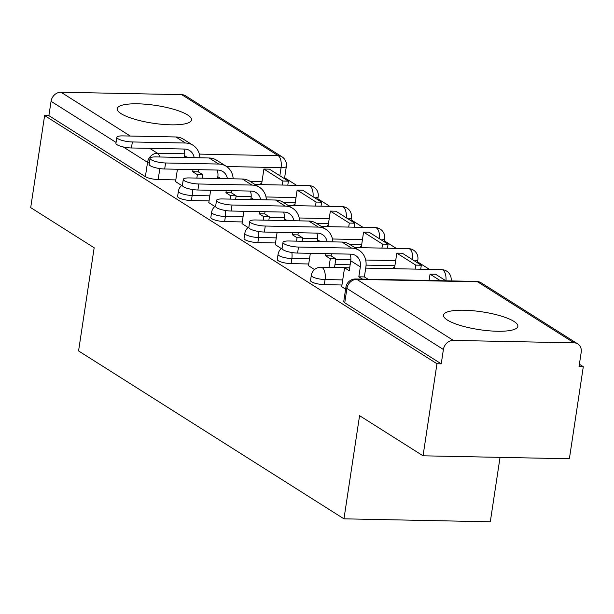 <?xml version="1.0" encoding="UTF-8"?>
<svg xmlns="http://www.w3.org/2000/svg" width="614" height="614" viewBox="0 0 614 614"><rect width="100%" height="100%" fill="white"/><g stroke="black" fill="none" stroke-linecap="round" stroke-linejoin="round"><path stroke-width="0.92" d="M310.515 280.506A9.64 2.31 8.6 0 0 311.521 281.772A9.64 2.31 8.6 0 0 324.307 284.643L325.082 279.554A9.64 2.31 -171.4 0 1 312.288 276.684A9.64 2.31 -171.4 0 1 311.29 275.417L310.515 280.506M277.29 259.484A9.64 2.31 8.6 0 0 278.288 260.758A9.64 2.31 8.6 0 0 291.082 263.621L291.85 258.532A9.64 2.31 -171.4 0 1 279.055 255.662A9.64 2.31 -171.4 0 1 278.058 254.396L277.29 259.484M244.065 238.462A9.64 2.31 8.6 0 0 245.063 239.736A9.64 2.31 8.6 0 0 257.857 242.599L258.624 237.511A9.64 2.31 -171.4 0 1 245.83 234.648A9.64 2.31 -171.4 0 1 244.832 233.374L244.065 238.462M210.832 217.448A9.64 2.31 8.6 0 0 211.83 218.714A9.64 2.31 8.6 0 0 224.624 221.585L225.399 216.496A9.64 2.31 -171.4 0 1 212.605 213.626A9.64 2.31 -171.4 0 1 211.607 212.36L210.832 217.448M177.607 196.426A9.64 2.31 8.6 0 0 178.605 197.693A9.64 2.31 8.6 0 0 191.399 200.563L192.167 195.475A9.64 2.31 -171.4 0 1 179.372 192.604A9.64 2.31 -171.4 0 1 178.375 191.338L177.607 196.426M187.654 114.987A37.592 9.01 8.6 0 0 146.493 104.303A37.592 9.01 8.6 0 0 117.205 108.701A37.592 9.01 8.6 0 0 121.096 113.651A37.592 9.01 8.6 0 0 162.249 124.335A37.592 9.01 8.6 0 0 191.545 119.937A37.592 9.01 8.6 0 0 187.654 114.987M513.964 321.414A37.592 9.01 8.6 0 0 472.811 310.722A37.592 9.01 8.6 0 0 443.515 315.12A37.592 9.01 8.6 0 0 447.406 320.071A37.592 9.01 8.6 0 0 488.567 330.762A37.592 9.01 8.6 0 0 517.855 326.364A37.592 9.01 8.6 0 0 513.964 321.414M423.046 455.811L359.566 415.663L343.963 518.83L78.569 350.947L94.172 247.772L30.7 207.624L44.622 115.555L436.968 363.741L423.046 455.811L569.378 458.765L583.3 366.696L579.393 364.225M429.508 269.408L417.535 261.84M396.276 248.386L384.31 240.818M363.051 227.372L351.085 219.797M329.825 206.35L317.852 198.782M296.593 185.328L284.627 177.761M500.042 457.369L490.302 521.785L343.963 518.83M583.3 366.696L579.033 366.612L581.205 352.267A9.64 8.212 122.3 0 0 577.82 343.947A9.64 8.212 122.3 0 0 574.067 342.842L453.332 340.409A9.64 8.212 122.3 0 0 443.4 349.489L346.91 288.45A9.64 2.31 -171.4 0 1 345.912 287.183L343.748 301.528A9.64 2.31 -171.4 0 0 344.746 302.794L346.91 288.45A9.64 8.212 122.3 0 1 356.849 279.37L453.332 340.409M436.968 363.741L441.236 363.833L443.4 349.489M261.994 181.637L250.136 181.399M175.819 179.902L158.174 179.541L159.832 168.574M44.622 115.555L48.89 115.639L51.062 101.295A9.64 8.212 -57.7 0 1 60.993 92.215L181.729 94.656A9.64 8.212 -57.7 0 1 185.482 95.761L281.972 156.8A9.64 8.212 -57.7 0 0 278.219 155.687L181.729 94.656M294.966 204.347L293.999 204.332L296.117 205.667M208.791 202.612L214.831 206.504M328.198 225.369L327.224 225.346L329.35 226.689M242.016 223.626L248.064 227.525M361.423 246.391L360.456 246.367L362.575 247.711M275.241 244.648L281.289 248.547M394.649 267.405L393.681 267.389L395.8 268.732M308.474 265.67L314.514 269.561M341.699 286.684L345.605 289.232M341.952 284.996L324.307 284.643M394.909 265.716L366.074 265.133M350.141 264.811L334.983 264.504M308.727 263.974L291.082 263.621M361.677 244.694L349.819 244.456M275.502 242.96L257.857 242.599M328.452 223.68L316.594 223.435M242.269 221.938L224.624 221.585M295.227 202.658L283.369 202.42M209.044 200.916L191.399 200.563M261.741 183.333L260.773 183.31L262.892 184.653M175.558 181.59L181.606 185.482M441.236 363.833L344.746 302.794M48.89 115.639L145.38 176.678A9.64 2.31 8.6 0 0 158.174 179.541M194.185 157.683A13.009 11.09 122.3 0 0 189.634 150.537A13.009 11.09 122.3 0 0 184.568 149.041L131.45 147.974A10.845 2.602 -171.4 0 1 115.939 143.315L116.844 137.306A10.845 2.602 8.6 0 0 132.363 141.957L185.474 143.031A19.28 16.432 -57.7 0 1 192.98 145.242A19.28 16.432 -57.7 0 1 199.941 157.798M192.98 145.242L183.394 139.178A19.28 16.432 -57.7 0 0 175.888 136.968L122.777 135.894A10.845 2.602 8.6 0 0 116.844 137.306M196.864 178.083L197.378 174.675L202.927 174.79L198.238 171.828L192.689 171.713L193.019 169.564M197.378 174.675L192.689 171.713M184.338 157.483L184.614 155.703A13.009 11.09 122.3 0 0 183.855 149.025M175.55 181.652L177.431 169.249M288.403 181.153L269.446 169.165L263.897 169.05L282.854 181.046L288.403 181.153L287.797 185.152M282.256 185.044L282.854 181.046M261.656 183.87L263.897 169.05M198.56 169.671L198.238 171.828M202.927 174.79L202.405 178.198M227.41 178.705A13.009 11.09 122.3 0 0 222.859 171.559A13.009 11.09 122.3 0 0 217.793 170.063L164.675 168.988A10.845 2.602 -171.4 0 1 149.164 164.337L150.077 158.32A10.845 2.602 8.6 0 0 165.588 162.979L218.707 164.045A19.28 16.432 -57.7 0 1 226.213 166.264A19.28 16.432 -57.7 0 1 233.166 178.82M226.213 166.264L216.627 160.2A19.28 16.432 -57.7 0 0 209.121 157.982L156.002 156.915A10.845 2.602 8.6 0 0 150.077 158.32M230.089 199.105L230.603 195.697L236.152 195.812L231.463 192.842L225.921 192.735L226.244 190.586M230.603 195.697L225.921 192.735M217.571 178.505L217.84 176.725A13.009 11.09 122.3 0 0 217.08 170.047M208.783 202.674L210.656 190.271M321.629 202.175L302.671 190.186L297.13 190.071L316.087 202.06L321.629 202.175L321.022 206.174M315.481 206.058L316.087 202.06M294.889 204.892L297.13 190.071M231.793 190.693L231.463 192.842M236.152 195.812L235.638 199.22M260.635 199.719A13.009 11.09 122.3 0 0 256.092 192.573A13.009 11.09 122.3 0 0 251.019 191.084L197.908 190.01A10.845 2.602 -171.4 0 1 182.389 185.359L183.302 179.342A10.845 2.602 8.6 0 0 198.813 183.993L251.932 185.067A19.28 16.432 -57.7 0 1 259.438 187.285A19.28 16.432 -57.7 0 1 266.392 199.842M259.438 187.285L249.852 181.222A19.28 16.432 -57.7 0 0 242.346 179.004L189.227 177.93A10.845 2.602 8.6 0 0 183.302 179.342M263.314 220.127L263.836 216.719L269.377 216.826L264.695 213.864L259.146 213.756L259.469 211.6M263.836 216.719L259.146 213.756M250.796 199.527L251.065 197.746A13.009 11.09 122.3 0 0 250.305 191.069M242.008 223.696L243.881 211.285M354.861 223.197L335.904 211.201L330.355 211.093L349.312 223.082L354.861 223.197L354.255 227.195M348.706 227.08L349.312 223.082M328.114 225.914L330.355 211.093M265.018 211.715L264.695 213.864M269.377 216.826L268.863 220.234M293.868 220.741A13.009 11.09 122.3 0 0 289.317 213.595A13.009 11.09 122.3 0 0 284.251 212.099L231.133 211.032A10.845 2.602 -171.4 0 1 215.621 206.373L216.527 200.364A10.845 2.602 8.6 0 0 232.046 205.015L285.157 206.089A19.28 16.432 -57.7 0 1 292.663 208.299A19.28 16.432 -57.7 0 1 299.624 220.856M292.663 208.299L283.085 202.236A19.28 16.432 -57.7 0 0 275.571 200.026L222.46 198.951A10.845 2.602 8.6 0 0 216.527 200.364M296.547 241.148L297.061 237.733L302.61 237.848L297.92 234.886L292.371 234.771L292.701 232.622M297.061 237.733L292.371 234.771M284.021 220.541L284.297 218.761A13.009 11.09 122.3 0 0 283.538 212.083M275.233 244.717L277.114 232.307M388.086 244.211L369.129 232.222L363.58 232.107L382.537 244.103L388.086 244.211L387.48 248.209M381.939 248.102L382.537 244.103M361.339 246.928L363.58 232.107M298.243 232.729L297.92 234.886M302.61 237.848L302.088 241.256M327.093 241.762A13.009 11.09 122.3 0 0 322.542 234.617A13.009 11.09 122.3 0 0 317.476 233.12L264.358 232.046A10.845 2.602 -171.4 0 1 248.847 227.395L249.76 221.378A10.845 2.602 8.6 0 0 265.271 226.036L318.39 227.103A19.28 16.432 -57.7 0 1 325.896 229.321A19.28 16.432 -57.7 0 1 332.849 241.878M325.896 229.321L316.31 223.258A19.28 16.432 -57.7 0 0 308.804 221.04L255.685 219.973A10.845 2.602 8.6 0 0 249.76 221.378M328.981 267.382L330.286 258.755L335.835 258.87L331.146 255.908L325.604 255.792L325.927 253.643M330.286 258.755L325.604 255.792M317.254 241.563L317.522 239.782A13.009 11.09 122.3 0 0 316.763 233.105M308.466 265.732L310.339 253.329M421.311 265.233L402.354 253.244L396.813 253.129L415.77 265.125L421.311 265.233L420.705 269.231M415.164 269.116L415.77 265.125M394.572 267.95L396.813 253.129M331.476 253.751L331.146 255.908M335.835 258.87L334.53 267.489M297.59 253.068A10.845 2.602 -171.4 0 1 282.072 248.417L282.985 242.4A10.845 2.602 8.6 0 0 298.496 247.051L351.615 248.125A19.28 16.432 -57.7 0 1 359.121 250.343A19.28 16.432 -57.7 0 1 365.883 266.975L364.378 276.922L358.829 276.814L360.334 266.867A13.009 11.09 122.3 0 0 355.775 255.631A13.009 11.09 122.3 0 0 350.701 254.142L297.59 253.068L298.496 247.051M359.121 250.343L349.535 244.28A19.28 16.432 -57.7 0 0 342.029 242.062L288.91 240.987A10.845 2.602 8.6 0 0 282.985 242.4M368.032 279.24L364.378 276.922M362.483 279.124L358.829 276.814M341.691 286.753L344.561 267.781L349.243 270.751L350.748 260.804A13.009 11.09 122.3 0 0 349.988 254.127M445.933 280.805L435.587 274.258L430.038 274.151L440.391 280.698M429.086 280.468L430.038 274.151M344.561 267.781L349.681 267.888M574.067 342.842L477.585 281.803L356.849 279.37A9.64 4.482 -88.8 0 0 355.644 278.986A9.64 9.64 0 0 0 345.912 287.183M279.854 175.742L281.074 167.637L226.627 166.54M149.709 148.342L157.476 153.254L184.76 153.807M199.343 154.099L278.219 155.687A9.64 4.482 91.2 0 1 281.074 167.637A9.64 2.31 -171.4 0 0 286.347 166.386A9.64 9.64 0 0 0 281.972 156.8M60.993 92.215L130.275 136.047M342.727 279.907L325.082 279.554A9.64 4.482 -88.8 0 0 322.22 267.604A9.64 4.482 91.2 0 0 321.015 267.22A9.64 9.64 0 0 0 311.29 275.417M395.677 260.628L365.683 260.021M350.87 259.722L335.751 259.415M309.494 258.885L291.85 258.532A9.64 4.482 -88.8 0 0 291.85 252.515M362.452 239.606L332.458 238.999M317.645 238.7L302.525 238.401M276.269 237.871L258.624 237.511A9.64 4.482 -88.8 0 0 258.624 231.501M329.219 218.592L299.233 217.985M284.412 217.686L269.293 217.379M243.044 216.849L225.399 216.496A9.64 4.482 -88.8 0 0 225.399 210.479M295.994 197.57L266 196.964M251.187 196.664L236.068 196.357M209.811 195.828L192.167 195.475A9.64 4.482 -88.8 0 0 192.167 189.457M317.714 199.696L318.175 196.657A9.64 2.31 -171.4 0 1 314.828 197.869M313.048 196.741A9.64 4.482 -88.8 0 0 310.047 185.965A9.64 4.482 -88.8 0 0 308.842 185.582A9.64 9.64 0 0 1 318.175 196.657M350.939 220.718L351.4 217.678A9.64 2.31 -171.4 0 1 348.054 218.891M384.172 241.739L384.633 238.692A9.64 2.31 -171.4 0 1 381.286 239.913M417.397 262.754L417.858 259.714A9.64 2.31 -171.4 0 1 414.511 260.927M346.273 217.763A9.64 4.482 -88.8 0 0 343.272 206.979A9.64 4.482 -88.8 0 0 342.067 206.596A9.64 9.64 0 0 1 351.4 217.678M379.498 238.785A9.64 4.482 -88.8 0 0 376.497 228.001A9.64 4.482 -88.8 0 0 375.292 227.617A9.64 9.64 0 0 1 384.633 238.692M412.731 259.799A9.64 4.482 -88.8 0 0 409.73 249.023A9.64 4.482 -88.8 0 0 408.525 248.639A9.64 9.64 0 0 1 417.858 259.714M445.956 280.805A9.64 4.482 -88.8 0 0 442.955 270.037A9.64 4.482 -88.8 0 0 441.75 269.653A9.64 9.64 0 0 1 451.083 280.736M149.34 163.194A9.64 2.31 -171.4 0 1 147.544 162.334L123.199 146.93M145.38 176.678L147.544 162.334A9.64 8.212 122.3 0 1 157.476 153.254A9.64 4.482 91.2 0 1 159.84 156.992M116.069 142.425L51.062 101.295M476.38 281.419A9.64 4.482 -88.8 0 1 477.585 281.803A9.64 8.212 -57.7 0 1 481.338 282.916A9.64 9.64 0 0 0 476.38 281.419L355.644 278.986M132.363 141.957L131.45 147.974M184.614 155.703L187.531 157.552M175.888 136.968L185.474 143.031M165.588 162.979L164.675 168.988M217.84 176.725L220.756 178.567M209.121 157.982L218.707 164.045M198.813 183.993L197.908 190.01M251.065 197.746L253.981 199.588M242.346 179.004L251.932 185.067M232.046 205.015L231.133 211.032M284.297 218.761L287.214 220.61M275.571 200.026L285.157 206.089M265.271 226.036L264.358 232.046M317.522 239.782L320.439 241.624M308.804 221.04L318.39 227.103M350.748 260.804L360.334 266.867M342.029 242.062L351.615 248.125M182.473 184.822A9.64 9.64 0 0 0 178.375 191.338M255.033 184.492L308.842 185.582M215.698 205.836A9.64 9.64 0 0 0 211.607 212.36M288.258 205.513L342.067 206.596M248.931 226.858A9.64 9.64 0 0 0 244.832 233.374M321.483 226.528L375.292 227.617M282.156 247.879A9.64 9.64 0 0 0 278.058 254.396M354.715 247.549L408.525 248.639M321.015 267.22L349.688 267.796M365.706 268.118L441.75 269.653M284.489 178.682L286.347 166.386M577.82 343.947L481.338 282.916"/></g></svg>
